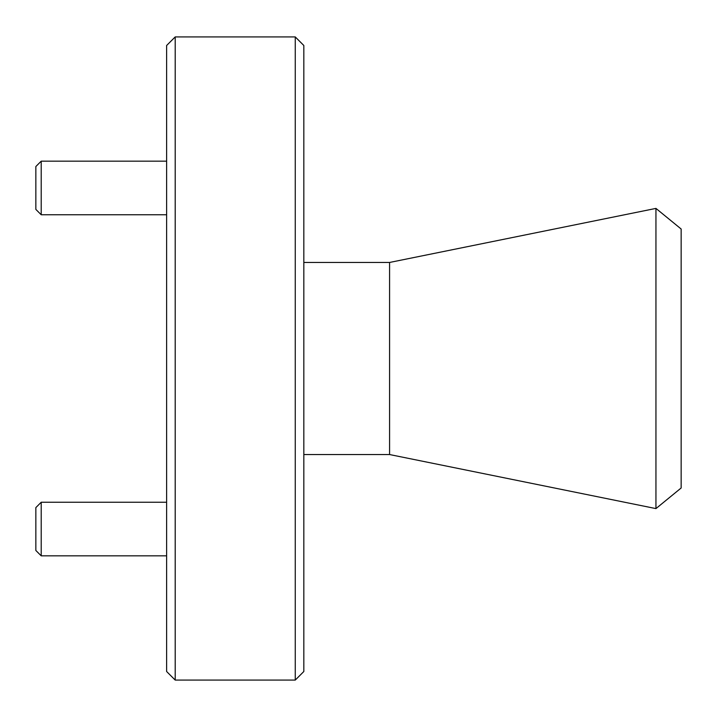 <?xml version="1.0" encoding="UTF-8"?>
<svg xmlns="http://www.w3.org/2000/svg" width="717" height="717" viewBox="0 0 717 717"><rect width="100%" height="100%" fill="white"/><g stroke="black" fill="none" stroke-linecap="round" stroke-linejoin="round"><path stroke-width="1.08" d="M166.622 161.164L41.21 161.164L35.85 166.523L35.85 209.4L41.21 214.759L166.622 214.759M41.21 161.164L41.21 214.759M303.829 45.494L295.261 36.925L295.261 680.074L303.829 671.506L303.829 45.494M175.199 680.074L175.199 36.925L166.622 45.494L166.622 671.506L175.199 680.074L295.261 680.074M655.947 208.405L681.15 229.01L681.15 487.99L655.947 508.595L655.947 208.405L389.582 262.458L389.582 454.542L303.829 454.542M389.582 454.542L655.947 508.595M389.582 262.458L303.829 262.458M166.622 502.241L41.21 502.241L35.85 507.6L35.85 550.477L41.21 555.836L166.622 555.836M41.21 502.241L41.21 555.836M175.199 36.925L295.261 36.925"/></g></svg>
